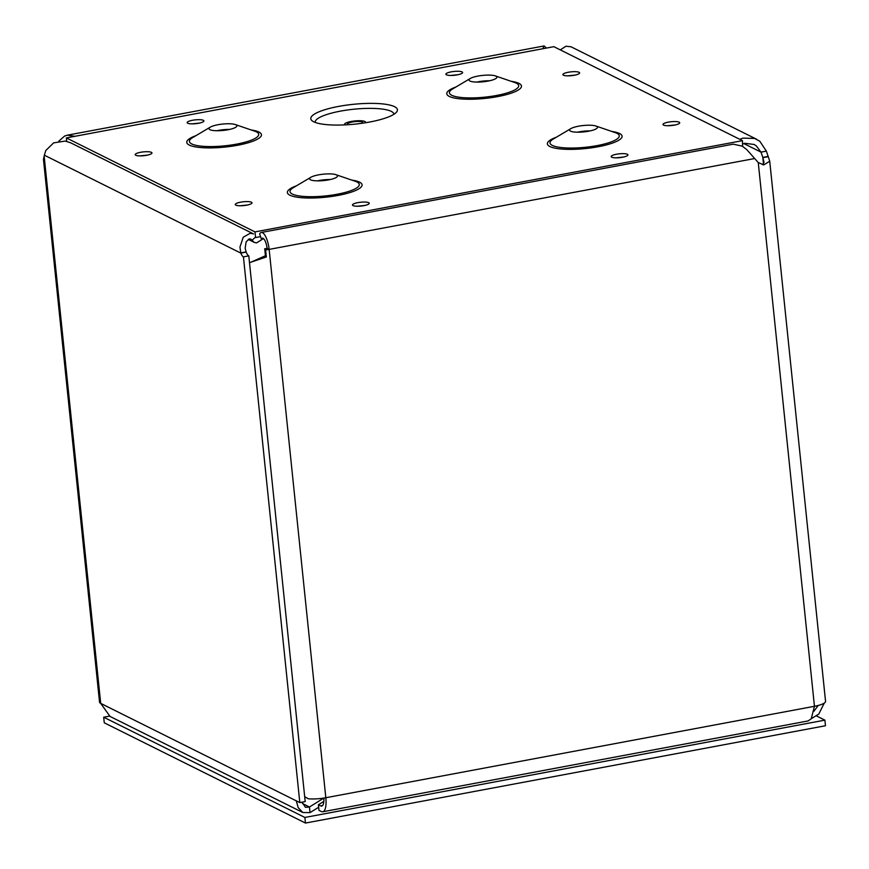 <?xml version="1.0" encoding="UTF-8"?>
<svg xmlns="http://www.w3.org/2000/svg" width="869" height="869" viewBox="0 0 869 869"><rect width="100%" height="100%" fill="white"/><g stroke="black" fill="none" stroke-linecap="round" stroke-linejoin="round"><path stroke-width="1.3" d="M313.72 121.779A43.537 9.939 174.1 0 1 354.639 104.182A43.537 9.939 174.1 0 1 394.135 114.132A43.537 9.939 174.1 0 1 355.139 124.115A43.537 9.939 174.1 0 1 314.936 122.323A43.537 9.939 174.1 0 1 313.72 121.779M365.545 122.746A10.667 2.433 -5.9 0 0 365.675 122.279A10.667 2.433 -5.9 0 0 354.813 120.954A10.667 2.433 -5.9 0 0 344.45 124.473A10.667 2.433 -5.9 0 0 344.678 124.897M347.915 124.712A7.702 1.76 -5.9 0 0 347.926 124.723A7.702 1.76 -5.9 0 1 347.404 124.169A7.702 1.76 -5.9 0 1 354.889 121.627A7.702 1.76 -5.9 0 1 362.731 122.583A7.702 1.76 -5.9 0 1 362.33 123.235M254.975 231.893L66.359 137.91L553.857 46.676L742.474 140.659L254.975 231.893L255.562 237.552L260.548 236.618M742.637 146.394L742.474 140.659M590.247 130.882A14.013 3.204 -5.9 0 0 577.44 132.197M570.553 131.143A14.013 3.204 -5.9 0 0 586.271 131.599A14.013 3.204 -5.9 0 0 597.481 127.276A14.013 3.204 -5.9 0 0 595.895 126.016A14.013 3.204 -5.9 0 0 583.218 125.527A14.013 3.204 -5.9 0 0 570.911 128.59A14.013 3.204 -5.9 0 0 569.619 130.154A14.013 3.204 -5.9 0 0 570.553 131.143M330.242 179.535A14.013 3.204 -5.9 0 0 317.435 180.861M310.548 179.807A14.013 3.204 -5.9 0 0 326.266 180.263A14.013 3.204 -5.9 0 0 337.487 175.929A14.013 3.204 -5.9 0 0 335.89 174.669A14.013 3.204 -5.9 0 0 323.214 174.191A14.013 3.204 -5.9 0 0 310.917 177.254A14.013 3.204 -5.9 0 0 309.614 178.808A14.013 3.204 -5.9 0 0 310.548 179.807M489.649 80.752A14.013 3.204 -5.9 0 0 476.842 82.077M469.955 81.023A14.013 3.204 -5.9 0 0 485.673 81.48A14.013 3.204 -5.9 0 0 496.883 77.145A14.013 3.204 -5.9 0 0 495.297 75.885A14.013 3.204 -5.9 0 0 482.621 75.407A14.013 3.204 -5.9 0 0 470.314 78.471A14.013 3.204 -5.9 0 0 469.021 80.035A14.013 3.204 -5.9 0 0 469.955 81.023M229.644 129.416A14.013 3.204 -5.9 0 0 216.837 130.73M209.95 129.677A14.013 3.204 -5.9 0 0 225.668 130.133A14.013 3.204 -5.9 0 0 236.889 125.809A14.013 3.204 -5.9 0 0 235.293 124.549A14.013 3.204 -5.9 0 0 222.627 124.061A14.013 3.204 -5.9 0 0 210.32 127.124A14.013 3.204 -5.9 0 0 209.016 128.688A14.013 3.204 -5.9 0 0 209.95 129.677M66.717 141.375L66.359 137.91M263.253 238.747L256.464 242.929L254.204 242.364L250.88 239.084L249.414 238.899L246.166 241.799L245.156 248.197L246.188 252.086A9.157 3.02 -100.6 0 0 248.795 255.877L243.429 256.876A9.157 3.02 79.4 0 1 240.822 253.096L246.188 252.086M255.214 237.367L251.999 240.365L249.186 238.953M257.039 237.27L257.995 237.096M253.466 233.891L70.682 142.82L65.262 141.071L53.617 142.874L45.796 150.522L44.352 155.203L240.822 253.096L239.953 247.057L243.244 237.226L250.261 233.229L253.455 233.902M44.352 155.203L43.461 159.396L99.533 702.141A17.467 3.987 -5.9 0 0 100.706 703.379L296.253 800.827L298.208 807.649L302.868 812.515L310.016 812.613L318.662 807.258M739.834 139.344L742.854 138.128L754.629 138.421L759.875 141.332L766.371 151.119L769.749 161.221L763.721 164.936L758.257 162.557L746.677 149.511L742.191 146.122L733.251 144.167L261.254 232.49A14.545 4.801 -100.6 0 0 259.657 233.924L261.352 239.04L263.611 238.703M768.196 156.398L762.819 157.408L761.005 152.129L766.371 151.119M743.788 143.548L761.005 152.129L756.269 145.829L754.075 144.46L744.798 143.287L742.81 143.885M756.66 139.279L570.998 46.774L565.936 46.242L560.299 49.881M58.831 141.147L64.621 136.053L67.337 135.173L74.94 136.303M542.745 48.762L544.124 45.948L546.438 48.067M762.417 164.632L764.014 162.405L762.819 157.408L763.503 164.024M323.833 801.403L318.412 804.759L318.988 810.375L321.291 811.516A17.467 5.757 -100.6 0 0 322.757 811.776A17.467 5.757 -100.6 0 0 325.821 797.731L814.449 706.291A17.467 3.987 -5.9 0 0 825.55 701.37L769.771 161.634M261.352 239.04A8.755 2.889 79.4 0 1 262.319 238.182A8.755 2.889 79.4 0 1 263.057 238.312A8.755 2.889 79.4 0 1 267.076 248.36L269.151 249.392A14.545 4.801 -100.6 0 0 262.471 232.707A14.545 4.801 -100.6 0 0 261.254 232.49M248.795 255.877L305.193 801.587L299.816 802.598L243.429 256.876M811.331 718.652L818.804 714.068L824.257 703.108M818.24 705.443L813.96 711.2M302.868 812.526L110.037 716.436L100.706 703.379L44.145 156.094M318.412 804.759L320.715 805.911A11.677 3.845 -100.6 0 0 321.693 806.084A11.677 3.845 -100.6 0 0 323.855 798.068L309.44 807.008L310.016 812.613M302.466 803.532L309.44 807.008L305.453 807.334L302.043 802.185M758.257 162.557L814.449 706.291L811.266 718.739L808.159 720.933L322.757 811.776M296.253 800.827L299.816 802.598M304.682 796.677L308.256 798.763A17.467 3.987 -5.9 0 0 325.821 797.731L269.151 249.392A17.467 3.987 -5.9 0 1 265.61 249.957L266.338 256.985L249.501 262.644M266.338 256.985L265.425 255.758L264.708 248.74L265.61 249.957M250.511 262.362L265.425 255.758M264.708 248.74A11.677 2.661 -5.9 0 0 267.076 248.36M109.44 716.132L103.693 717.207L304.889 817.457L824.887 720.14L816.556 715.98M824.887 720.14L825.474 725.745L305.464 823.062L104.269 722.812L103.693 717.207M304.889 817.457L305.464 823.062M315.186 122.42A39.572 9.038 174.1 0 1 353.607 109.244A39.572 9.038 174.1 0 1 393.907 114.284M235.857 205.138A8.397 1.912 -5.9 0 0 250.153 204.248A8.397 1.912 -5.9 0 0 244.928 201.651A8.397 1.912 -5.9 0 0 235.857 205.138M353.053 205.605A8.397 1.912 -5.9 0 0 367.348 204.726A8.397 1.912 -5.9 0 0 362.123 202.119A8.397 1.912 -5.9 0 0 353.053 205.605M663.558 125.093A8.397 1.912 -5.9 0 0 677.853 124.202A8.397 1.912 -5.9 0 0 672.639 121.606A8.397 1.912 -5.9 0 0 663.558 125.093M446.438 74.821A8.397 1.912 -5.9 0 0 460.733 73.941A8.397 1.912 -5.9 0 0 455.519 71.334A8.397 1.912 -5.9 0 0 446.438 74.821M187.737 123.235A8.397 1.912 -5.9 0 0 202.032 122.355A8.397 1.912 -5.9 0 0 196.818 119.748A8.397 1.912 -5.9 0 0 187.737 123.235M351.739 180.079A37.541 8.571 174.1 0 1 344.732 193.993A37.541 8.571 174.1 0 1 289.877 195.199A37.541 8.571 174.1 0 1 296.503 185.792M251.141 129.959A37.541 8.571 174.1 0 1 244.135 143.863A37.541 8.571 174.1 0 1 189.279 145.069A37.541 8.571 174.1 0 1 195.905 135.662M511.146 81.306A37.541 8.571 174.1 0 1 504.139 95.21A37.541 8.571 174.1 0 1 449.284 96.416A37.541 8.571 174.1 0 1 455.91 87.009M611.743 131.425A37.541 8.571 174.1 0 1 604.737 145.34A37.541 8.571 174.1 0 1 549.881 146.535A37.541 8.571 174.1 0 1 556.508 137.139M135.76 155.258A8.397 1.912 -5.9 0 0 150.055 154.378A8.397 1.912 -5.9 0 0 144.841 151.771A8.397 1.912 -5.9 0 0 135.76 155.258M563.47 75.223A8.397 1.912 -5.9 0 0 577.766 74.332A8.397 1.912 -5.9 0 0 572.541 71.736A8.397 1.912 -5.9 0 0 563.47 75.223M611.754 157.191A8.397 1.912 -5.9 0 0 626.049 156.311A8.397 1.912 -5.9 0 0 620.824 153.704A8.397 1.912 -5.9 0 0 611.754 157.191M570.911 128.59L553.249 139.062A34.814 7.951 -5.9 0 0 552.336 145.416A34.814 7.951 -5.9 0 0 598.969 145.242A34.814 7.951 -5.9 0 0 615.328 132.653L595.895 126.016M310.917 177.254L293.244 187.715A34.814 7.951 -5.9 0 0 292.342 194.069A34.814 7.951 -5.9 0 0 338.975 193.896A34.814 7.951 -5.9 0 0 355.323 181.306L335.89 174.669M470.314 78.471L452.651 88.942A34.814 7.951 -5.9 0 0 451.739 95.286A34.814 7.951 -5.9 0 0 498.382 95.112A34.814 7.951 -5.9 0 0 514.73 82.522L495.297 75.885M210.32 127.124L192.657 137.595A34.814 7.951 -5.9 0 0 191.745 143.939A34.814 7.951 -5.9 0 0 238.378 143.776A34.814 7.951 -5.9 0 0 254.726 131.176L235.293 124.549M240.746 252.846L246.123 251.923M768.305 156.67L762.906 157.658M754.303 158.603L269.151 249.392M320.715 805.911L322.551 805.574M314.393 122.094L314.936 122.323M240.029 205.768L247.622 204.986M615.925 157.832L623.518 157.05M567.642 75.853L575.224 75.071M139.931 155.888L147.524 155.106M191.908 123.876L199.501 123.083M450.609 75.462L458.202 74.669M667.729 125.723L675.322 124.94M357.224 206.246L364.817 205.453M248.241 239.388L254.204 242.364M67.337 135.173L544.135 45.938"/></g></svg>
